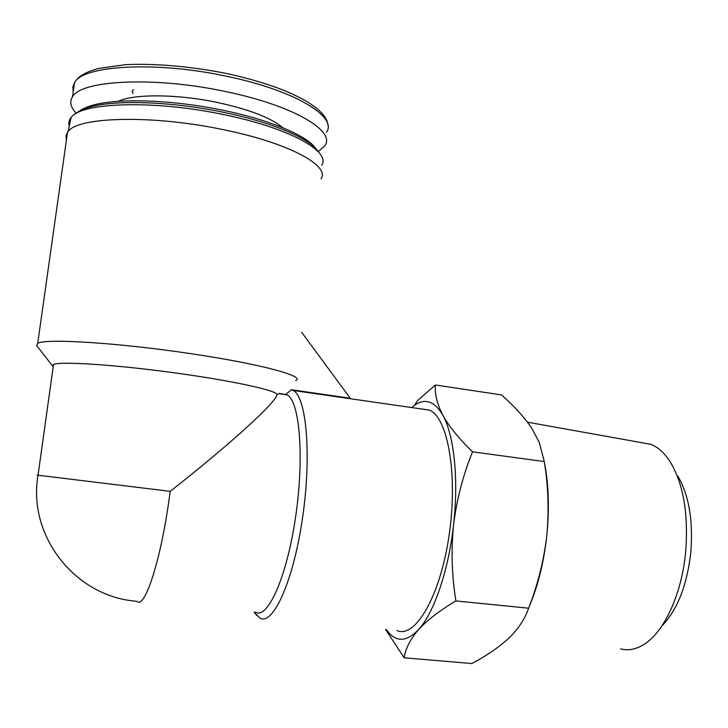 <?xml version="1.0" encoding="UTF-8"?>
<svg xmlns="http://www.w3.org/2000/svg" width="728" height="728" viewBox="0 0 728 728"><rect width="100%" height="100%" fill="white"/><g stroke="black" fill="none" stroke-linecap="round" stroke-linejoin="round"><path stroke-width="1.09" d="M255.31 612.212C267.586 619.846 286.859 577.204 295.595 517.016C304.477 456.902 299.645 400.946 287.132 394.885L279.179 393.329M170.179 491.345L38.029 475.22C27.327 536.663 76.067 597.078 136.764 601.255C144.827 610.337 161.689 557.939 170.179 491.345C231.722 443.07 276.322 402.011 277.031 394.631L278.815 393.693L287.132 394.885M422.686 409.027L422.204 409.081M397.069 630.548C415.242 638.793 440.294 596.232 449.112 535.28C458.139 474.401 447.711 417.071 429.347 410.11L293.202 390.481L291.491 389.762L285.776 394.276M301.701 332.359L350.232 398.234L291.491 389.762M255.391 613.668L259.878 618.045C272.909 626.062 293.311 581.526 302.475 518.409C311.784 455.382 306.479 396.824 293.202 390.481M295.732 380.571C305.942 376.412 261.516 364.137 191.5 353.781C119.274 342.843 44.808 338.183 37.71 343.389L36.555 345.463L37.155 346.237M321.039 178.842C330.558 165.675 288.161 142.47 220.903 129.184C151.551 114.806 78.178 116.817 68.104 131.459L66.002 135.426L66.412 140.131M385.622 629.511L404.149 657.793C405.478 648.721 410.274 639.33 418.555 629.62C434.034 612.83 448.594 570.415 453.562 524.77C458.822 479.124 454.045 435.162 442.924 415.397C434.634 401.164 425.143 397.806 414.45 405.332L411.675 407.562M386.304 629.565C395.404 642.478 406.151 642.496 418.555 629.62C427.463 619.947 439.921 610.392 455.91 600.946C451.806 575.766 451.023 550.368 453.562 524.77C456.784 499.235 463.108 474.929 472.545 451.833C459.195 438.939 449.322 426.79 442.924 415.397C437.155 404.122 434.643 393.985 435.389 384.985L417.626 400.527M435.389 384.985L501.455 394.913C513.886 405.733 523.969 416.807 531.695 428.128L539.248 442.387L544.28 461.561C548.275 486.013 549.112 510.738 546.774 535.735C543.825 560.66 537.774 584.812 528.628 608.189C525.434 617.562 519.883 626.508 511.984 635.007L509.072 637.937C498.999 647.228 486.604 655.764 471.89 663.545L404.149 657.793M472.545 451.833L544.28 461.561M455.91 600.946L528.628 608.189M677.804 476.039C688.952 495.176 693.284 520.675 690.799 552.543C686.959 585.576 677.304 610.082 661.816 626.062M641.268 442.597L650.595 444.271C658.076 447.065 664.755 453.153 670.634 462.544C683.547 484.666 688.552 514.487 685.649 552.015C681.799 594.103 664.063 632.195 643.998 644.417C636.017 649.394 628.228 650.887 620.638 648.885M529.529 605.778C538.092 585.576 543.843 562.225 546.774 535.735C549.494 508.699 548.721 484.348 544.453 462.671M277.031 394.631C277.395 390.608 232.678 380.744 173.774 372.736C114.897 364.692 60.288 361.161 53.526 364.482L52.507 365.865L53.226 366.657M318.3 151.606L324.788 145.837C336.118 131.277 294.094 105.669 225.826 91.61C155.464 76.349 81.199 79.944 72.536 96.778C69.306 101.793 70.552 107.271 76.258 113.24M316.698 149.54L315.506 148.084C306.342 135.417 269.496 119.729 222.286 110.137C173.055 99.854 118.628 97.943 93.33 105.069C87.105 106.743 82.428 108.79 79.307 111.22M318.873 152.489L317.654 150.705C308.372 137.865 270.771 121.894 222.486 112.112C172.136 101.611 116.462 99.636 90.691 106.87C83.647 108.763 78.569 111.111 75.448 113.923M321.758 165.165C331.222 151.515 289.244 127.773 222.659 114.396C153.999 99.909 81.254 102.33 71.126 117.481C68.914 120.138 68.296 123.014 69.26 126.108M53.526 364.482L38.029 475.22L37.101 475.038L38.047 475.075M326.463 132.287C337.865 117.144 295.968 90.782 227.8 76.522C157.548 61.016 83.292 65.074 74.547 82.564L72.818 86.987L73.255 91.701M282.773 127.737C271.344 117.927 249.558 109.5 217.408 102.466C177.432 94.012 133.761 93.739 118.3 101.329M254.199 612.111L256.857 615.588M67.54 132.15L37.71 343.389M414.45 405.332L417.608 400.518M650.595 444.271L527.5 422.185M52.507 365.865L36.555 345.463M72.536 96.778L74.547 82.564C78.169 76.24 86.505 71.481 99.536 68.277L125.635 64.646C154.827 63.254 191.946 66.494 227.764 73.728C248.512 78.342 266.994 83.784 283.192 90.063C293.63 94.504 301.711 98.426 307.444 101.829L315.442 107.271C323.578 113.868 327.736 119.911 327.919 125.389M93.33 105.069L90.691 106.87M71.126 117.481L68.104 131.459M133.561 89.781C132.178 90.263 132.014 91.482 133.06 93.457"/></g></svg>
